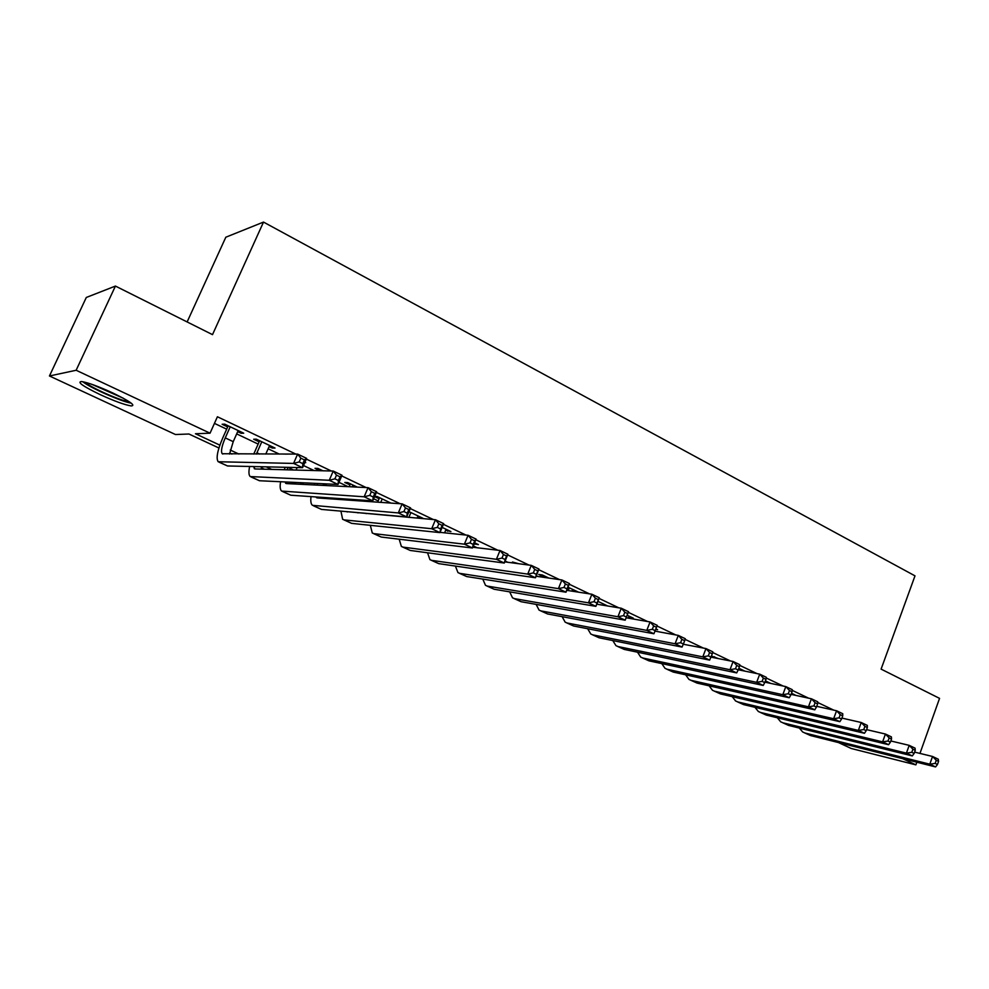 <?xml version="1.0" encoding="UTF-8"?>
<svg xmlns="http://www.w3.org/2000/svg" width="989" height="989" viewBox="0 0 989 989"><rect width="100%" height="100%" fill="white"/><g stroke="black" fill="none" stroke-linecap="round" stroke-linejoin="round"><path stroke-width="1.48" d="M112.734 392.93C129.979 401.349 136.111 405.675 131.141 405.923C124.676 404.847 114.403 401.114 100.334 394.698C82.891 386.254 76.66 381.865 81.642 381.544C88.219 382.656 98.591 386.464 112.734 392.93M877.194 752.27L862.297 748.537M187.131 321.944L225.826 237.212L263.507 222.08L914.998 575.858L881.1 669.12L939.55 698.37L919.955 753.42M916.828 762.21L915.888 764.868L851.232 748.488L838.437 742.554M218.94 448.005L188.936 434.01L175.486 434.53L49.45 375.981L76.141 370.257L210.051 433.182L195.463 433.751L219.879 445.161M76.141 370.257L115.429 286.068L86.303 297.466L49.45 375.981M237.681 431.649L241.131 433.281L243.714 433.194L224.627 424.133L222.117 424.269L227.693 426.914M269.107 446.558L272.321 448.079L275.029 448.054L256.312 439.165L253.679 439.24L259.143 441.823M304.76 462.629L305.737 462.642L304.921 462.246M287.75 454.099L284.993 454.099M322.896 470.776L317.865 468.39L315.009 468.329L320.016 470.702M357.276 487.107L347.769 482.595L344.802 482.459L349.958 484.907M390.927 503.08L377.118 496.527L374.67 496.379M417.568 516.987L422.958 518.285L408.939 511.634M445.643 530.302L450.922 531.575L442.12 527.397M474.176 543.839L478.392 544.605L474.596 542.813M518.595 563.693L512.5 562.012L515.059 563.236M548.883 578.083L542.331 574.968L538.721 574.461L543.27 576.612M578.577 592.176L567.995 587.206M607.666 605.985L597.875 601.337M628.633 617.099L633.306 618.162L627.137 615.232M655.682 629.35L657.598 629.696L655.868 628.868M691.558 645.817L687.54 645.051M718.447 658.587L711.474 656.041M744.828 671.111L738.832 668.255M770.703 683.399L765.412 680.877M791.175 694.117L795.069 694.958L791.484 693.264M833.776 710.139L817.718 702.499M808.681 698.197L792.201 690.347M783.115 686.02L766.191 677.972M757.055 673.62L739.685 665.35M730.475 660.973L712.649 652.48M703.389 648.079L685.08 639.364M675.759 634.926L656.956 625.975M647.585 621.512L628.287 612.327M618.842 607.839L599.05 598.407M589.506 593.87L569.194 584.202M559.564 579.628L538.733 569.701M529.004 565.078L507.629 554.903M497.801 550.218L475.857 539.771M465.93 535.049L443.406 524.331M433.38 519.559L410.25 508.544M400.125 503.722L376.364 492.423M366.128 487.552L341.724 475.932M331.389 471.011L306.306 459.069M295.859 454.099L217.407 416.765L210.051 433.182M214.44 423.379L226.679 429.164M236.68 433.899L258.154 444.073M268.13 448.796L279.306 454.087M303.487 465.535L314.057 470.541M338.955 482.335L348.066 486.65M373.657 498.765L378.181 500.916M444.741 532.428L445.854 532.96M473.298 545.953L477.118 547.758M505.119 561.023L507.74 562.259M536.273 575.771L537.756 576.476M711.351 656.35L714.182 657.685M603.846 605.342L604.242 604.353M567.612 588.158L568.959 588.801M374.584 496.589L379.108 498.74M115.429 286.068L212.511 334.641L263.507 222.08M902.71 758.674L915.888 764.868M230.239 450.02L238.893 454.062M266.226 466.845L271.703 469.404M300.026 482.657L303.858 484.449M333.132 498.135L335.382 499.185M365.547 513.291L366.289 513.637M358.006 512.908L357.276 512.562M327.408 498.629L325.171 497.578M296.193 484.066L292.398 482.286L292.324 483.868M264.372 469.206L261.319 467.785M231.896 454.062L229.646 453.011M629.832 616.506L629.449 617.495M605.194 604.811L604.922 605.528M475.412 543.196L474.992 544.222M448.042 530.203L447.609 531.229M420.164 516.963L419.732 518.013M272.803 447.003L272.321 448.079M241.613 432.193L241.131 433.281M914.627 752.122L932.54 756.474L938.301 759.218L938.573 761.394L936.262 760.294L935.161 763.384L937.473 764.485L938.573 761.394M937.473 764.485L935.582 766.92L810.547 735.556L804.638 732.898M935.582 766.92L929.808 764.188L805.083 733.034L802.734 732.033L799.31 728.04M935.161 763.384L929.808 764.188L932.54 756.474L936.262 760.294M129.225 401.744C122.512 401.596 90.926 387.737 85.4 382.471L85.153 382.249M91.928 384.35L123.217 398.196M82.742 381.705C90.123 387.812 121.907 401.843 131.191 403.129M890.829 740.971L909.2 745.36L915.072 748.154L915.27 750.317L912.909 749.192L911.796 752.308L914.157 753.433L915.27 750.317M914.157 753.433L912.303 755.917L788.592 725.407L782.596 722.712M912.303 755.917L906.419 753.136L783.053 722.835L780.729 721.846L777.305 717.754M911.796 752.308L906.419 753.136L909.2 745.36L912.909 749.192M866.599 729.635L885.427 734.036L891.41 736.892L891.534 739.03L889.136 737.893L887.998 741.033L890.397 742.17L891.534 739.03M890.397 742.17L888.604 744.705L766.277 715.084L760.207 712.364M888.604 744.705L882.608 741.874L760.64 712.476L758.365 711.511L754.953 707.296M887.998 741.033L882.608 741.874L885.427 734.036L889.136 737.893M741.144 669.355L740.798 670.282M841.899 718.088L861.221 722.502L867.316 725.407L867.353 727.533L864.918 726.371L863.768 729.548L866.203 730.698L867.353 727.533M866.203 730.698L864.46 733.294L743.592 704.601L737.435 701.831M864.46 733.294L858.353 730.414L737.868 701.943L735.618 700.991L732.219 696.652M863.768 729.548L858.353 730.414L861.221 722.502L864.918 726.371M714.169 657.734L714.553 656.733M816.729 706.331L836.558 710.757L842.764 713.724L842.727 715.826L840.242 714.651L839.068 717.841L841.565 719.015L842.727 715.826M841.565 719.015L839.859 721.673L720.536 693.932L714.281 691.126M839.859 721.673L833.64 718.731L714.701 691.237L712.488 690.297L709.125 685.822M839.068 717.841L833.64 718.731L836.558 710.757L840.242 714.651M791.076 694.365L811.425 698.79L817.755 701.807L817.631 703.896L815.097 702.697L813.91 705.911L816.444 707.11L817.631 703.896M816.444 707.11L814.8 709.818L697.084 683.09L690.73 680.234M814.8 709.818L808.458 706.826L691.15 680.345L688.974 679.431L685.637 674.807M813.91 705.911L808.458 706.826L811.425 698.79L815.097 702.697M764.93 682.175L785.822 686.601L792.263 689.667L792.053 691.744L789.469 690.507L788.27 693.759L790.854 694.983L792.053 691.744M790.854 694.983L789.259 697.752L673.225 672.063L666.784 669.17M789.259 697.752L782.806 694.698L667.204 669.269L665.065 668.366L661.765 663.594M788.27 693.759L782.806 694.698L785.822 686.601L789.469 690.507M738.264 669.763L759.725 674.164L766.29 677.292L765.993 679.344L763.36 678.095L762.123 681.359L764.757 682.608L765.993 679.344M764.757 682.608L763.236 685.439L648.957 660.837L642.417 657.908M763.236 685.439L756.647 682.336L642.825 658.006L640.736 657.116L637.485 652.184M762.123 681.359L756.647 682.336L759.725 674.164L763.36 678.095M629.016 616.122L628.225 618.137M592.423 634.777L599.161 637.806L709.645 660.108L712.315 653.828L709.583 652.53L708.309 655.855L711.042 657.153L733.109 661.493L739.809 664.682L739.413 666.71L736.731 665.436L735.482 668.737L738.165 670.01L739.413 666.71M738.165 670.01L736.694 672.903L624.282 649.427L617.643 646.447M736.694 672.903L729.981 669.726L618.038 646.546L615.986 645.681L612.784 640.563M735.482 668.737L729.981 669.726L733.109 661.493L736.731 665.436M597.974 601.386L596.862 604.192M683.3 644.235L705.973 648.574L712.809 651.825L712.315 653.828M709.645 660.108L702.796 656.869L592.819 634.876L590.804 634.036L587.676 628.732M708.309 655.855L702.796 656.869L705.973 648.574L709.583 652.53M572.656 589.37L571.939 591.138M568.255 590.569L569.355 587.8M654.99 631.118L678.306 635.395L685.278 638.709L684.685 640.687L681.891 639.364L680.593 642.714L683.387 644.037L684.685 640.687M683.387 644.037L682.051 647.066L573.595 625.988L566.759 622.922M682.051 647.066L675.067 643.765L567.142 623.008L565.176 622.18L562.123 616.666M680.593 642.714L675.067 643.765L678.306 635.395L681.891 639.364M546.88 577.131L546.633 577.761M543.01 577.23L543.678 575.61M626.148 617.766L650.082 621.957L657.191 625.332L656.486 627.286L653.642 625.926L652.32 629.313L655.175 630.661L656.486 627.286M655.175 630.661L653.902 633.764L547.585 613.959L540.637 610.843M653.902 633.764L646.781 630.389L541.008 610.918L539.092 610.126L536.125 604.39M652.32 629.313L646.781 630.389L650.082 621.957L653.642 625.926M596.75 604.18L621.277 608.235L628.534 611.697L625.196 620.19L521.104 601.72L514.045 598.543M626.383 617.025L627.731 613.613L624.825 612.228L623.478 615.64L626.383 617.025L625.196 620.19L617.927 616.753L514.404 598.617L512.537 597.851L509.681 591.867M623.478 615.64L617.927 616.753L621.277 608.235L624.825 612.228M627.731 613.613L628.534 611.697M566.734 590.334L591.892 594.241L599.297 597.764L595.897 606.344L494.141 589.246L486.959 586.02M597.01 603.092L598.382 599.655L595.415 598.246L594.043 601.683L597.01 603.092L595.897 606.344L588.48 602.833L487.317 586.094L485.5 585.352L482.78 579.097M594.043 601.683L588.48 602.833L591.892 594.241L595.415 598.246M598.382 599.655L599.297 597.764M536.087 576.228L561.9 579.962L569.454 583.559L565.992 592.201L466.684 576.55L459.391 573.274M567.031 588.875L568.415 585.414L565.387 583.967L564.002 587.441L567.031 588.875L565.992 592.201L558.414 588.628L459.737 573.348L457.981 572.619L455.397 566.067M564.002 587.441L558.414 588.628L561.9 579.962L565.387 583.967M568.415 585.414L569.454 583.559M446.064 529.263L444.58 532.824M504.773 561.876L531.278 565.374L538.993 569.046L535.469 577.774L438.72 563.631L431.315 560.293M536.421 574.374L537.831 570.876L534.74 569.404L533.318 572.903L536.421 574.374L535.469 577.774L527.73 574.115L431.649 560.355L429.943 559.663L427.532 552.764M533.318 572.903L527.73 574.115L531.278 565.374L534.74 569.404M537.831 570.876L538.993 569.046M410.917 512.574L408.877 517.395M418.013 515.937L417.086 518.125M472.767 547.238L500.014 550.49L507.901 554.236L504.291 563.038L410.237 550.453L402.708 547.065M505.156 559.551L506.603 556.028L503.45 554.52L502.004 558.056L505.156 559.551L504.291 563.038L496.404 559.304L403.03 547.127L401.386 546.46L399.173 539.19M502.004 558.056L496.404 559.304L500.014 550.49L503.45 554.52M506.603 556.028L507.901 554.236M382.199 498.938L380.74 502.363M377.662 502.152L379.566 497.69M440.056 532.354L468.081 535.284L476.129 539.116L472.458 547.993L381.21 537.039L373.558 533.59M473.237 544.42L474.708 540.859L471.481 539.326L470.01 542.887L473.237 544.42L472.458 547.993L464.397 544.173L373.879 533.64L372.284 532.997L370.306 525.32M470.01 542.887L464.397 544.173L468.081 535.284L471.481 539.326M474.708 540.859L476.129 539.116M352.949 485.055L352.171 486.848M349.191 486.699L350.415 483.856M355.546 499.668L355.175 500.57M347.052 499.086L346.743 499.989M346.583 511.622L435.469 519.744L443.69 523.663L439.944 532.614L351.639 523.366L343.851 519.855M440.624 528.954L442.12 525.369L438.832 523.799L437.323 527.397L440.624 528.954L439.944 532.614L431.699 528.719L344.16 519.905L342.639 519.299L340.921 511.128M343.715 499.766L344.036 498.876M437.323 527.397L431.699 528.719L435.469 519.744L438.832 523.799M442.12 525.369L443.69 523.663M326.555 483.905L325.851 485.537M320.312 470.715L320.72 469.75M322.81 497.418L322.834 498.308M317.716 483.485L317.11 485.104M315.837 496.948L317.333 497.924L402.14 503.871L410.534 507.876L406.714 516.913L321.499 509.422L313.587 505.861M407.295 513.167L408.828 509.533L405.453 507.938L403.92 511.56L407.295 513.167L406.714 516.913L398.295 512.932L312.425 505.317C310.905 503.982 310.435 501.077 311.028 496.614M314.205 484.956L314.848 483.349M403.92 511.56L398.295 512.932L402.14 503.871L405.453 507.938M408.828 509.533L410.534 507.876M287.997 467.34L286.983 469.812M297.157 467.55L296.057 470.059M284.214 469.738L285.252 467.278M284.832 481.94L286.526 483.584L368.069 487.651L376.661 491.731L372.766 500.854L290.778 495.217L282.73 491.595M373.236 497.022L374.794 493.35L371.357 491.718L369.787 495.378L373.236 497.022L372.766 500.854L364.15 496.787L281.618 491.076C280.11 489.691 279.776 486.576 280.604 481.73M369.787 495.378L364.15 496.787L368.069 487.651L371.357 491.718M374.794 493.35L376.661 491.731M261.788 441.774L256.374 454.075M269.589 445.47L265.794 454.075M253.74 454.075L259.625 440.748M261.455 466.734L261.232 469.12M253.394 466.548L255.113 468.959L333.244 471.061L342.021 475.239L338.053 484.449L259.464 480.741L251.255 477.044M338.411 480.506L340.006 476.809L336.483 475.14L334.888 478.837L338.411 480.506L338.053 484.449L329.25 480.283L250.217 476.562C248.733 475.116 248.548 471.753 249.648 466.474M334.888 478.837L329.25 480.283L333.244 471.061L336.483 475.14M340.006 476.809L342.021 475.239M230.214 426.778L225.257 437.892C221.721 446.212 220.708 451.491 222.228 453.728L297.64 454.099L306.615 458.377L302.56 467.673L227.519 465.967L219.175 462.209M238.164 430.561L233.231 441.65L229.547 454.062M302.807 463.631L304.439 459.897L300.829 458.191L299.197 461.925L302.807 463.631L302.56 467.673L293.56 463.421L218.186 461.752C215.911 458.377 217.432 450.44 222.748 437.966L228.175 425.814M299.197 461.925L293.56 463.421L297.64 454.099L300.829 458.191M304.439 459.897L306.615 458.377M810.547 735.556L805.083 733.034M788.592 725.407L783.053 722.835M766.277 715.084L760.64 712.476M743.592 704.601L737.868 701.943M720.536 693.932L714.701 691.237M697.084 683.09L691.15 680.345M673.225 672.063L667.204 669.269M648.957 660.837L642.825 658.006M624.282 649.427L618.038 646.546M599.161 637.806L592.819 634.876M573.595 625.988L567.142 623.008M547.585 613.959L541.008 610.918M521.104 601.72L514.404 598.617M494.141 589.246L487.317 586.094M466.684 576.55L459.737 573.348M438.72 563.631L431.649 560.355M410.237 550.453L403.03 547.127M381.21 537.039L373.879 533.64M351.639 523.366L344.16 519.905M325.962 485.29L322.624 483.72M321.499 509.422L313.884 505.898M293.449 469.998L287.972 467.414M290.778 495.217L283.015 491.62M259.637 454.075L256.917 452.801M259.464 480.741L251.527 477.069M233.231 441.65L225.257 437.892M227.519 465.967L219.434 462.234M347.324 511.956L346.632 511.634M317.11 497.887L316.332 497.529M286.315 483.559L285.574 483.213M254.902 468.947L254.21 468.613M222.884 454.038L222.228 453.728"/></g></svg>
